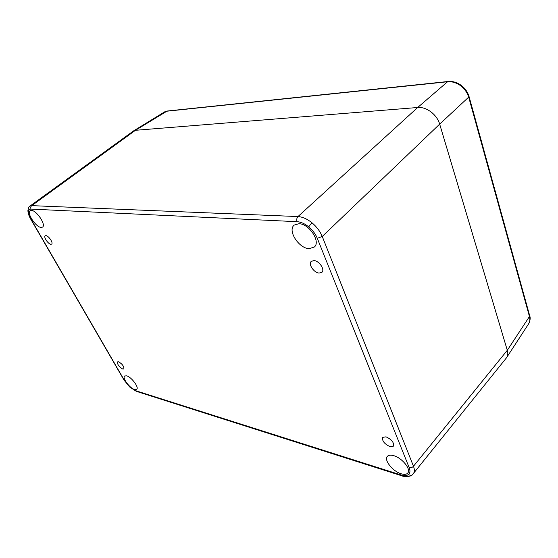 <?xml version="1.0" encoding="UTF-8"?>
<svg xmlns="http://www.w3.org/2000/svg" width="558" height="558" viewBox="0 0 558 558"><rect width="100%" height="100%" fill="white"/><g stroke="black" fill="none" stroke-linecap="round" stroke-linejoin="round"><path stroke-width="0.84" d="M50.89 244.271C48.197 244.188 43.273 236.864 45.191 235.776L45.902 235.615C48.609 235.657 53.589 243.1 51.608 244.125L50.89 244.271M122.781 369.082C119.049 366.878 117.299 364.486 117.522 361.898L118.582 361.786C122.342 364.004 124.099 366.411 123.848 368.991L122.781 369.082M390.028 446.63C384.441 444.008 381.979 440.918 382.649 437.36L386.024 436.837C391.688 439.474 394.164 442.578 393.446 446.149L390.028 446.63M319.099 273.099C313.91 272.806 308.044 264.101 311.238 261.388L313.98 260.579C319.211 260.781 325.188 269.716 321.875 272.339L319.099 273.099M31.387 210.415L30.223 210.68C26.219 212.654 35.942 227.434 41.187 227.434L42.534 227.106C46.349 225.007 36.535 210.233 31.387 210.415M126.68 375.848L124.636 375.994C121.944 377.738 129.637 388.187 134.527 389.477L136.717 389.296C139.263 387.454 131.486 377.013 126.68 375.848M393.725 455.663C390.677 454.805 388.535 455.056 387.315 456.43C383.737 460.071 392.776 471.391 401.125 473.77C404.424 474.753 406.691 474.453 407.919 472.863C411.148 469.048 401.879 457.804 393.725 455.663M298.907 223.716L294.268 225.069C287.161 230.196 298.711 248.394 309.111 248.666L314.426 246.978C320.892 241.53 309.041 223.619 298.907 223.716M29.909 206.139L31.75 205.644L297.965 216.56C302.478 216.867 307.123 218.917 311.901 222.712C316.609 226.681 320.062 231.27 322.252 236.48L413.471 466.244C414.671 469.473 414.615 471.991 413.297 473.805L413.199 473.93M28.556 212.012C28.611 214.049 29.462 216.511 31.109 219.392L124.322 380.235L129.644 386.778L135.622 390.684L400.728 474.851C404.229 475.925 406.838 475.8 408.561 474.467C410.165 473.031 410.374 470.757 409.188 467.639L317.293 238.301C315.486 233.955 312.62 230.126 308.693 226.834C304.717 223.646 300.846 221.931 297.079 221.686L31.074 209.097C29.414 209.069 28.577 210.038 28.556 212.012L27.914 210.84C28.486 207.618 29.149 206.048 29.902 206.132L133.397 131.018L135.461 130.293L417.677 107.499C426.347 106.557 437.026 114.578 439.669 124.127L507.299 350.298C508.192 353.43 507.857 356.011 506.301 358.041L412.39 474.746M528.635 323.793C529.926 321.743 530.198 319.322 529.451 316.532L468.797 97.497C467.388 92.754 464.64 88.806 460.545 85.66C456.353 82.682 452.022 81.384 447.558 81.761L448.227 81.482C452.782 81.119 457.086 82.396 461.124 85.311M448.095 81.496L167.184 111.028L135.461 130.293L417.677 107.499L447.558 81.761L166.514 111.244L164.631 111.886M460.545 85.66L461.166 85.339C465.1 88.338 467.75 92.133 469.111 96.736L439.669 124.127L507.299 350.298L529.451 316.532L529.633 315.528L469.139 96.834M317.293 238.301L322.252 236.48L439.669 124.127C437.026 114.578 426.347 106.557 417.677 107.499L297.965 216.56C296.73 217.976 296.438 219.685 297.079 221.686M31.074 209.097C30.446 207.736 30.676 206.586 31.75 205.644L135.461 130.293L133.376 131.039M506.252 358.096L506.636 357.573C507.906 355.592 508.122 353.172 507.299 350.298L413.471 466.244C412.285 467.527 410.855 467.988 409.188 467.639M408.561 474.467C409.851 475.472 411.079 475.611 412.236 474.872C411.434 476.49 404.397 477.202 401.418 475.674L401.69 475.758M308.693 226.834L311.901 222.712M135.622 390.684L136.605 391.423M31.109 219.392L30.816 219.287C29.016 216.197 28.046 213.379 27.914 210.84L27.907 210.499M124.322 380.235L123.918 379.907M400.728 474.851L401.418 475.674L136.333 391.339L129.651 386.987L123.988 380.019L30.816 219.287M506.678 357.511L528.649 323.8C530.24 320.522 530.581 317.816 529.675 315.675M167.058 111.042L164.624 111.872L133.634 130.858"/></g></svg>
